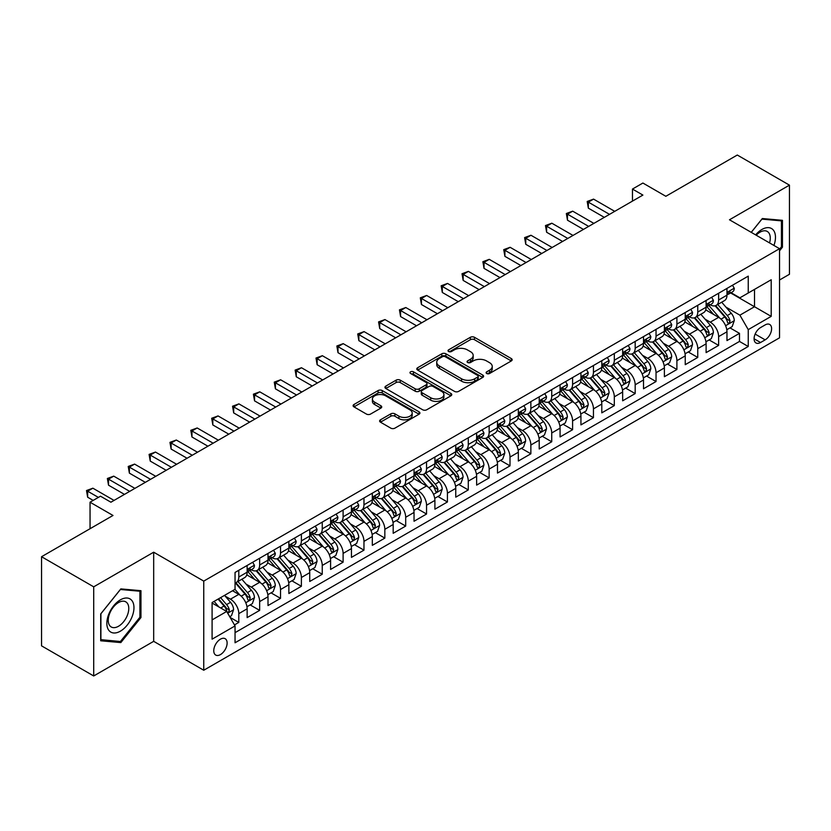 <?xml version="1.0" encoding="UTF-8"?>
<svg xmlns="http://www.w3.org/2000/svg" width="831" height="831" viewBox="0 0 831 831"><rect width="100%" height="100%" fill="white"/><g stroke="black" fill="none" stroke-linecap="round" stroke-linejoin="round"><path stroke-width="1.25" d="M486.696 373.503A2.026 1.174 0 0 0 489.563 373.503L511.325 360.934A2.898 1.672 0 0 0 512.166 359.75A2.898 1.672 0 0 0 511.325 358.577L474.459 337.293A2.898 1.672 0 0 0 470.367 337.293L448.605 349.851A2.026 1.174 0 0 0 448.013 350.682A2.026 1.174 0 0 0 448.605 351.513A2.026 1.174 0 0 0 451.472 351.513L454.297 349.882A9.266 5.35 0 0 1 467.396 349.882L470.471 351.658A9.266 5.35 0 0 1 473.182 355.439A9.266 5.35 0 0 1 470.471 359.221L467.656 360.851A2.026 1.174 0 0 0 467.064 361.672A2.026 1.174 0 0 0 467.656 362.503A2.026 1.174 0 0 0 470.523 362.503L473.338 360.883A9.266 5.35 0 0 1 486.447 360.883L489.511 362.648A9.266 5.35 0 0 1 492.232 366.44A9.266 5.35 0 0 1 489.511 370.221L486.696 371.841A2.026 1.174 0 0 0 486.104 372.672A2.026 1.174 0 0 0 486.696 373.503L486.696 371.841M220.444 654.589A9.442 5.453 120 0 0 226.614 646.269A9.442 5.453 120 0 0 225.159 638.696A9.442 5.453 120 0 0 220.444 639.164A9.442 5.453 120 0 0 214.273 647.484A9.442 5.453 120 0 0 215.717 655.057A9.442 5.453 120 0 0 220.444 654.589M380.473 419.811A2.898 1.672 0 0 0 379.622 420.995A2.898 1.672 0 0 0 380.473 422.179L390.809 428.152A2.898 1.672 0 0 0 394.912 428.152L419.073 414.202A2.898 1.672 0 0 0 419.915 413.017A2.898 1.672 0 0 0 419.073 411.833L382.208 390.549A2.898 1.672 0 0 0 378.115 390.549L353.954 404.5A2.898 1.672 0 0 0 353.102 405.684A2.898 1.672 0 0 0 353.954 406.868L366.44 414.077A2.898 1.672 0 0 0 370.543 414.077L380.878 408.114A2.898 1.672 0 0 0 381.73 406.93A2.898 1.672 0 0 0 380.878 405.746L374.688 402.173A7.749 4.477 0 0 1 372.413 399.005A7.749 4.477 0 0 1 377.201 394.87A7.749 4.477 0 0 1 385.646 395.847L409.912 409.849A7.749 4.477 0 0 1 412.176 413.017A7.749 4.477 0 0 1 407.398 417.152A7.749 4.477 0 0 1 398.953 416.175L394.912 413.848A2.898 1.672 0 0 0 390.809 413.848L380.473 419.811L380.473 422.179L390.809 416.248L390.809 413.848M779.54 279.995L789.45 274.282L789.45 185.147L737.294 155.033L665.839 196.293L642.893 183.038L632.464 189.063L642.893 195.088L110.918 502.215L100.489 496.2L90.049 502.215L90.049 528.713M93.706 586.831L93.706 675.967L153.683 641.335L153.683 552.2L93.706 586.831L41.55 556.718L113.006 515.469L90.049 502.215M153.683 552.2L203.751 581.108L779.54 248.687L779.54 337.812L203.751 670.243L203.751 581.108M789.45 185.147L729.473 219.779L779.54 248.687M454.495 391.38A2.898 1.672 0 0 0 458.598 391.38L482.759 377.43A2.898 1.672 0 0 0 483.6 376.246A2.898 1.672 0 0 0 482.759 375.061L445.894 353.788A2.898 1.672 0 0 0 441.801 353.788L417.64 367.738A2.898 1.672 0 0 0 416.788 368.922A2.898 1.672 0 0 0 417.64 370.096L454.495 391.38M411.387 373.94A2.026 1.174 0 0 1 413.443 374.22L413.443 371.81L450.911 393.447A2.898 1.672 0 0 1 451.763 394.632A2.898 1.672 0 0 1 450.911 395.816L426.75 409.766A2.898 1.672 0 0 1 422.657 409.766L385.792 388.482L385.792 386.124A2.898 1.672 0 0 0 384.95 387.298A2.898 1.672 0 0 0 385.792 388.482M385.792 386.124L396.138 380.151A2.898 1.672 0 0 1 400.23 380.151L415.178 388.783A2.898 1.672 0 0 0 419.281 388.783L426.137 384.815A2.898 1.672 0 0 0 426.989 383.642A2.898 1.672 0 0 0 426.137 382.457L410.576 373.472A2.026 1.174 0 0 1 409.984 372.641A2.026 1.174 0 0 1 411.231 371.561A2.026 1.174 0 0 1 413.443 371.81M93.706 675.967L41.55 645.853L41.55 556.718M234.467 624.922L238.798 622.429L230.145 617.423M225.222 596.159L230.457 599.182A11.8 6.814 60 0 1 238.798 613.631L247.139 608.811L247.139 617.61L259.656 610.38L250.173 604.895M246.08 584.11L251.315 587.133A11.8 6.814 60 0 1 259.656 601.592L268.008 596.772L268.008 605.56L280.525 598.341L271.031 592.856M266.938 572.071L272.184 575.094A11.8 6.814 60 0 1 280.525 589.543L288.866 584.723L288.866 593.521L301.383 586.291L291.889 580.807M287.806 560.021L293.042 563.044A11.8 6.814 60 0 1 301.383 577.503L309.734 572.684L309.734 581.471L322.251 574.252L312.757 568.768M308.665 547.972L313.9 551.005A11.8 6.814 60 0 1 322.251 565.454L330.593 560.634L330.593 569.432L343.11 562.203L333.615 556.718M329.523 535.933L334.768 538.955A11.8 6.814 60 0 1 343.11 553.415L351.451 548.595L351.451 557.383L363.968 550.153L354.484 544.679M350.391 523.883L355.626 526.916A11.8 6.814 60 0 1 363.968 541.365L372.319 536.546L372.319 545.344L384.836 538.114L375.342 532.629M371.249 511.844L376.485 514.867A11.8 6.814 60 0 1 384.836 529.316L393.177 524.506L393.177 533.294L405.694 526.065L396.2 520.59M392.107 499.795L397.353 502.828A11.8 6.814 60 0 1 405.694 517.277L414.035 512.457L414.035 521.255L426.552 514.025L417.069 508.541M412.976 487.755L418.211 490.778A11.8 6.814 60 0 1 426.552 505.227L434.904 500.418L434.904 509.206L447.421 501.976L437.927 496.502M433.834 475.706L439.069 478.729A11.8 6.814 60 0 1 447.421 493.188L455.762 488.368L455.762 497.167L468.279 489.937L458.785 484.452M454.702 463.667L459.938 466.69A11.8 6.814 60 0 1 468.279 481.139L476.63 476.329L476.63 485.117L489.147 477.887L479.653 472.413M475.561 451.617L480.796 454.64A11.8 6.814 60 0 1 489.147 469.1L497.489 464.28L497.489 473.078L510.005 465.848L500.511 460.364M496.419 439.578L501.664 442.601A11.8 6.814 60 0 1 510.005 457.05L518.347 452.241L518.347 461.028L530.864 453.799L521.369 448.325M517.287 427.529L522.522 430.551A11.8 6.814 60 0 1 530.864 445.011L539.215 440.191L539.215 448.989L551.732 441.76L542.238 436.275M538.145 415.49L543.381 418.512A11.8 6.814 60 0 1 551.732 432.961L560.073 428.152L560.073 436.94L572.59 429.71L563.096 424.236M559.003 403.44L564.249 406.463A11.8 6.814 60 0 1 572.59 420.922L580.931 416.102L580.931 424.89L593.448 417.671L583.964 412.186M579.872 391.401L585.107 394.424A11.8 6.814 60 0 1 593.448 408.873L601.8 404.053L601.8 412.851L614.317 405.621L604.823 400.147M600.73 379.351L605.965 382.374A11.8 6.814 60 0 1 614.317 396.834L622.658 392.014L622.658 400.802L635.175 393.582L625.681 388.098M621.598 367.312L626.834 370.335A11.8 6.814 60 0 1 635.175 384.784L643.516 379.964L643.516 388.763L656.033 381.533L646.549 376.059M642.456 355.263L647.692 358.286A11.8 6.814 60 0 1 656.033 372.745L664.385 367.925L664.385 376.713L676.901 369.494L667.407 364.009M663.315 343.224L668.56 346.247A11.8 6.814 60 0 1 676.901 360.696L685.243 355.876L685.243 364.674L697.76 357.444L688.265 351.97M684.183 331.174L689.418 334.197A11.8 6.814 60 0 1 697.76 348.656L706.111 343.837L706.111 352.624L718.628 345.405L718.628 336.607A11.8 6.814 -120 0 0 710.276 322.158L705.041 319.135M709.134 339.921L718.628 345.405M247.139 608.811A11.8 6.814 -120 0 0 238.798 594.362L232.545 590.748M268.008 596.772A11.8 6.814 -120 0 0 259.656 582.313L246.755 574.865M288.866 584.723A11.8 6.814 -120 0 0 280.525 570.274L267.624 562.826M309.734 572.684A11.8 6.814 -120 0 0 301.383 558.224L288.482 550.776M330.593 560.634A11.8 6.814 -120 0 0 322.251 546.185L309.35 538.737M351.451 548.595A11.8 6.814 -120 0 0 343.11 534.136L330.208 526.688M372.319 536.546A11.8 6.814 -120 0 0 363.968 522.097L351.066 514.649M393.177 524.506A11.8 6.814 -120 0 0 384.836 510.047L371.935 502.599M414.035 512.457A11.8 6.814 -120 0 0 405.694 498.008L392.793 490.56M434.904 500.418A11.8 6.814 -120 0 0 426.552 485.958L413.651 478.511M455.762 488.368A11.8 6.814 -120 0 0 447.421 473.919L434.52 466.471M476.63 476.329A11.8 6.814 -120 0 0 468.279 461.87L455.378 454.422M497.489 464.28A11.8 6.814 -120 0 0 489.147 449.831L476.246 442.383M518.347 452.241A11.8 6.814 -120 0 0 510.005 437.781L497.104 430.333M539.215 440.191A11.8 6.814 -120 0 0 530.864 425.742L517.962 418.294M560.073 428.152A11.8 6.814 -120 0 0 551.732 413.693L538.831 406.245M580.931 416.102A11.8 6.814 -120 0 0 572.59 401.653L559.689 394.195M601.8 404.053A11.8 6.814 -120 0 0 593.448 389.604L580.547 382.156M622.658 392.014A11.8 6.814 -120 0 0 614.317 377.565L601.415 370.107M643.516 379.964A11.8 6.814 -120 0 0 635.175 365.515L622.274 358.068M664.385 367.925A11.8 6.814 -120 0 0 656.033 353.466L643.132 346.018M685.243 355.876A11.8 6.814 -120 0 0 676.901 341.427L664 333.979M706.111 343.837A11.8 6.814 -120 0 0 697.76 329.377L684.858 321.929M765.143 324.921L760.552 327.58A9.141 5.277 120 0 0 754.579 335.631A9.141 5.277 120 0 0 755.981 342.964A9.141 5.277 120 0 0 760.552 342.507L765.143 339.858A9.141 5.277 120 0 0 771.116 331.798A9.141 5.277 120 0 0 769.714 324.474A9.141 5.277 120 0 0 765.143 324.921M212.092 619.895L226.697 611.46L235.048 625.92L235.048 642.779L748.243 346.485L748.243 329.627L739.902 315.167L725.899 307.086M235.048 625.92L212.092 639.164L212.092 602.548L235.048 589.304L235.048 572.445L748.243 276.141L748.243 293.011L771.199 279.756L771.199 316.372L748.243 329.627M251.211 569.723L251.315 569.786A11.8 6.814 60 0 0 257.215 570.378L265.567 565.558A11.8 6.814 -120 0 0 268.008 560.156L268.008 553.404M272.069 557.684L272.184 557.746A11.8 6.814 60 0 0 278.084 558.328L286.425 553.508A11.8 6.814 -120 0 0 288.866 548.107L288.866 541.365M292.928 545.635L293.042 545.697A11.8 6.814 60 0 0 298.942 546.289L307.283 541.469A11.8 6.814 -120 0 0 309.734 536.068L309.734 529.316M313.796 533.595L313.9 533.658A11.8 6.814 60 0 0 319.8 534.24L328.152 529.42A11.8 6.814 -120 0 0 330.593 524.018L330.593 517.277M334.654 521.546L334.768 521.608A11.8 6.814 60 0 0 340.668 522.2L349.01 517.381A11.8 6.814 -120 0 0 351.451 511.979L351.451 505.227M355.512 509.507L355.626 509.569A11.8 6.814 60 0 0 361.527 510.151L369.868 505.331A11.8 6.814 -120 0 0 372.319 499.93L372.319 493.188M376.381 497.457L376.485 497.52A11.8 6.814 60 0 0 382.385 498.112L390.736 493.292A11.8 6.814 -120 0 0 393.177 487.89L393.177 481.139M397.239 485.418L397.353 485.481A11.8 6.814 60 0 0 403.253 486.062L411.594 481.242A11.8 6.814 -120 0 0 414.035 475.841L414.035 469.1M418.107 473.369L418.211 473.431A11.8 6.814 60 0 0 424.111 474.023L432.452 469.203A11.8 6.814 -120 0 0 434.904 463.802L434.904 457.05M438.965 461.33L439.069 461.392A11.8 6.814 60 0 0 444.98 461.974L453.321 457.154A11.8 6.814 -120 0 0 455.762 451.752L455.762 445.011M459.823 449.28L459.938 449.342A11.8 6.814 60 0 0 465.838 449.935L474.179 445.115A11.8 6.814 -120 0 0 476.63 439.713L476.63 432.961M480.692 437.241L480.796 437.303A11.8 6.814 60 0 0 486.696 437.885L495.047 433.065A11.8 6.814 -120 0 0 497.489 427.664L497.489 420.922M501.55 425.192L501.664 425.254A11.8 6.814 60 0 0 507.564 425.836L515.906 421.026A11.8 6.814 -120 0 0 518.347 415.625L518.347 408.873M522.408 413.152L522.522 413.215A11.8 6.814 60 0 0 528.423 413.796L536.764 408.977A11.8 6.814 -120 0 0 539.215 403.575L539.215 396.834M543.277 401.103L543.381 401.165A11.8 6.814 60 0 0 549.281 401.747L557.632 396.938A11.8 6.814 -120 0 0 560.073 391.536L560.073 384.784M564.135 389.064L564.249 389.126A11.8 6.814 60 0 0 570.149 389.708L578.49 384.888A11.8 6.814 -120 0 0 580.931 379.487L580.931 372.745M585.003 377.014L585.107 377.077A11.8 6.814 60 0 0 591.007 377.658L599.348 372.849A11.8 6.814 -120 0 0 601.8 367.437L601.8 360.696M605.861 364.975L605.965 365.038A11.8 6.814 60 0 0 611.865 365.619L620.217 360.799A11.8 6.814 -120 0 0 622.658 355.398L622.658 348.656M626.719 352.926L626.834 352.988A11.8 6.814 60 0 0 632.734 353.57L641.075 348.76A11.8 6.814 -120 0 0 643.516 343.348L643.516 336.607M647.588 340.876L647.692 340.949A11.8 6.814 60 0 0 653.592 341.531L661.943 336.711A11.8 6.814 -120 0 0 664.385 331.309L664.385 324.568M668.446 328.837L668.56 328.899A11.8 6.814 60 0 0 674.46 329.481L682.802 324.661A11.8 6.814 -120 0 0 685.243 319.26L685.243 312.518M689.304 316.788L689.418 316.86A11.8 6.814 60 0 0 695.318 317.442L703.66 312.622A11.8 6.814 -120 0 0 706.111 307.221L706.111 300.479M235.048 632.661L739.486 341.427L739.486 333.356L726.969 340.585L726.969 331.787A11.8 6.814 -120 0 0 718.628 317.338L705.727 309.89M710.173 304.748L710.276 304.811A11.8 6.814 -120 0 0 716.177 305.393A11.8 6.814 -120 0 0 718.628 299.991L718.628 293.25M716.177 305.393L724.528 300.573A11.8 6.814 -120 0 0 726.969 295.171L726.969 288.43M238.798 570.274L238.798 577.015A11.8 6.814 60 0 1 236.357 582.417A11.8 6.814 60 0 1 235.048 582.895M236.357 582.417L244.698 577.597A11.8 6.814 -120 0 0 247.139 572.195L247.139 565.454M259.656 558.224L259.656 564.976A11.8 6.814 60 0 1 257.215 570.378M280.525 546.185L280.525 552.927A11.8 6.814 60 0 1 278.084 558.328M301.383 534.136L301.383 540.888A11.8 6.814 60 0 1 298.942 546.289M322.251 522.097L322.251 528.838A11.8 6.814 60 0 1 319.8 534.24M343.11 510.047L343.11 516.799A11.8 6.814 60 0 1 340.668 522.2M363.968 498.008L363.968 504.749A11.8 6.814 60 0 1 361.527 510.151M384.836 485.958L384.836 492.71A11.8 6.814 60 0 1 382.385 498.112M405.694 473.919L405.694 480.661A11.8 6.814 60 0 1 403.253 486.062M426.552 461.87L426.552 468.611A11.8 6.814 60 0 1 424.111 474.023M447.421 449.831L447.421 456.572A11.8 6.814 60 0 1 444.98 461.974M468.279 437.781L468.279 444.523A11.8 6.814 60 0 1 465.838 449.935M489.147 425.742L489.147 432.484A11.8 6.814 60 0 1 486.696 437.885M510.005 413.693L510.005 420.434A11.8 6.814 60 0 1 507.564 425.836M530.864 401.653L530.864 408.395A11.8 6.814 60 0 1 528.423 413.796M551.732 389.604L551.732 396.345A11.8 6.814 60 0 1 549.281 401.747M572.59 377.554L572.59 384.306A11.8 6.814 60 0 1 570.149 389.708M593.448 365.515L593.448 372.257A11.8 6.814 60 0 1 591.007 377.658M614.317 353.466L614.317 360.218A11.8 6.814 60 0 1 611.865 365.619M635.175 341.427L635.175 348.168A11.8 6.814 60 0 1 632.734 353.57M656.033 329.377L656.033 336.129A11.8 6.814 60 0 1 653.592 341.531M676.901 317.338L676.901 324.08A11.8 6.814 60 0 1 674.46 329.481M697.76 305.289L697.76 312.041A11.8 6.814 60 0 1 695.318 317.442M697.76 348.656L697.76 357.444M676.901 360.696L676.901 369.494M656.033 372.745L656.033 381.533M635.175 384.784L635.175 393.582M614.317 396.834L614.317 405.621M593.448 408.873L593.448 417.671M572.59 420.922L572.59 429.71M551.732 432.961L551.732 441.76M530.864 445.011L530.864 453.799M510.005 457.05L510.005 465.848M489.147 469.1L489.147 477.887M468.279 481.139L468.279 489.937M447.421 493.188L447.421 501.976M426.552 505.227L426.552 514.025M405.694 517.277L405.694 526.065M384.836 529.316L384.836 538.114M363.968 541.365L363.968 550.153M343.11 553.415L343.11 562.203M322.251 565.454L322.251 574.252M301.383 577.503L301.383 586.291M280.525 589.543L280.525 598.341M259.656 601.592L259.656 610.38M238.798 613.631L238.798 622.429M226.697 611.46L212.092 603.036M739.902 315.167L754.506 306.743L754.506 289.396L771.199 279.756M730.615 292.948L771.199 316.372M731.031 292.699L739.902 297.82L748.243 293.011M153.683 641.335L203.751 670.243M632.464 189.063L632.464 201.102M729.992 327.881L739.486 333.356M739.486 341.427L748.243 346.485M779.54 250.806L782.459 247.171L782.459 220.329L762.328 218.532L751.234 232.337M100.696 640.784L120.827 642.581L140.958 617.537L140.958 590.696L120.827 588.899L100.696 613.943L100.696 640.784M781.42 246.568L782.459 247.171M139.909 616.934L140.958 617.537M118.698 641.355L120.827 642.581M487.506 373.784L489.511 372.631A9.266 5.35 0 0 0 492.232 368.839L492.232 366.44M473.182 355.439L473.182 357.849A9.266 5.35 0 0 1 470.471 361.63L468.466 362.794M511.283 360.955L474.459 339.702A2.898 1.672 0 0 0 470.367 339.702L449.415 351.793M482.718 377.451L445.894 356.198A2.898 1.672 0 0 0 441.801 356.198L417.681 370.117M477.638 377.077A2.026 1.174 0 0 0 478.23 376.246A2.026 1.174 0 0 0 477.638 375.425L445.281 356.738A2.026 1.174 0 0 0 442.414 356.738L439.443 358.452A9.266 5.35 0 0 0 436.732 362.233A9.266 5.35 0 0 0 439.443 366.024L461.558 378.791A9.266 5.35 0 0 0 474.667 378.791L477.638 377.077L477.638 379.487A2.026 1.174 0 0 0 478.23 378.656L478.23 376.246M436.732 362.233L436.732 364.643A9.266 5.35 0 0 0 439.443 368.434L439.443 366.024M477.638 379.487L474.667 381.2A9.266 5.35 0 0 1 461.558 381.2L439.443 368.434M385.833 388.503L396.138 382.561L396.138 380.151M426.989 383.642L426.989 386.041A2.898 1.672 0 0 1 426.137 387.225L419.281 391.193A2.898 1.672 0 0 1 415.178 391.193L400.23 382.561A2.898 1.672 0 0 0 396.138 382.561M413.443 374.22L450.88 395.836M430.697 397.737A7.749 4.477 0 0 0 439.132 398.703A7.749 4.477 0 0 0 443.92 394.569A7.749 4.477 0 0 0 441.645 391.411L433.096 386.477A2.898 1.672 0 0 0 429.004 386.477L422.148 390.435A2.898 1.672 0 0 0 421.296 391.619A2.898 1.672 0 0 0 422.148 392.803L430.697 397.737L430.697 400.147A7.749 4.477 0 0 0 439.132 401.113A7.749 4.477 0 0 0 443.92 396.979L443.92 394.569M421.296 391.619L421.296 394.029A2.898 1.672 0 0 0 422.148 395.213L422.148 392.803M430.697 400.147L422.148 395.213M412.176 413.017L412.176 415.427A7.749 4.477 0 0 1 407.398 419.562A7.749 4.477 0 0 1 398.953 418.585L394.912 416.248A2.898 1.672 0 0 0 390.809 416.248M372.413 399.005L372.413 401.415A7.749 4.477 0 0 0 374.688 404.572L374.688 402.173M380.878 405.746L380.878 408.114L374.688 404.572M419.032 414.222L382.208 392.959A2.898 1.672 0 0 0 378.115 392.959L353.996 406.889M726.793 329.72L732.184 326.614L734.272 320.589A7.822 4.519 -120 0 0 731.228 313.245L721.692 302.214M719.781 318.096L708.885 305.486M713.58 314.43L707.264 307.106A18.739 10.813 -120 0 0 706.682 306.452M715.117 305.818L724.757 316.985A7.822 4.519 60 0 1 727.541 322.366L728.112 323.29L729.171 323.145L730.044 320.922A7.822 4.519 -120 0 0 727.26 315.541L717.724 304.499M715.688 305.642L726.045 317.629A3.978 2.296 60 0 1 727.042 319.187L730.044 320.922M732.495 285.241L734.272 288.305A7.822 4.519 60 0 1 732.651 291.764L728.683 294.06A7.822 4.519 -120 0 0 730.044 292.252L729.888 291.567M609.518 214.356L588.338 202.13L593.552 199.118L614.732 211.344M727.229 294.423L727.26 294.423A7.822 4.519 -120 0 0 728.683 294.06M729.036 291.671L730.044 292.252C729.556 291.079 728.725 291.556 727.541 293.696A7.822 4.519 60 0 1 726.969 294.818M604.303 217.369L588.338 208.155L588.338 202.13L587.195 201.466L593.552 199.118M588.338 208.155L587.195 201.466M773.931 245.446A19.175 11.073 120 0 0 761.913 229.47A19.175 11.073 120 0 0 755.628 234.882M769.548 242.912A14.522 8.383 120 0 0 767.273 231.454A14.522 8.383 120 0 0 760.012 232.181A14.522 8.383 120 0 0 756.21 235.215M751.266 232.358L761.913 219.124L781.42 220.869L781.42 246.869L779.54 249.207M780.122 220.122L781.42 220.869M132.15 616.55A19.175 11.073 120 0 0 127.185 598.029A19.175 11.073 120 0 0 108.664 614.452A19.175 11.073 120 0 0 113.629 632.973A19.175 11.073 120 0 0 132.15 616.55M127.403 615.2A14.522 8.383 120 0 0 125.761 601.831A14.522 8.383 120 0 0 109.619 613.61A14.522 8.383 120 0 0 111.25 626.979A14.522 8.383 120 0 0 127.403 615.2M100.904 639.766L100.904 613.756L120.412 589.491L139.909 591.236L139.909 617.246L120.412 641.511L100.696 639.641M138.621 590.488L139.909 591.236M705.935 341.77L711.326 338.653L713.403 332.629A7.822 4.519 -120 0 0 710.36 325.295L700.834 314.253M698.923 330.146L688.026 317.535M692.722 326.469L686.396 319.156A18.739 10.813 -120 0 0 685.814 318.502M694.259 317.868L703.899 329.024A7.822 4.519 60 0 1 706.682 334.415L707.254 335.34L708.313 335.194L709.186 332.971A7.822 4.519 -120 0 0 706.402 327.58L696.866 316.549M694.82 317.681L705.176 329.678A3.978 2.296 60 0 1 706.184 331.237L709.186 332.971M685.066 353.809L690.457 350.703L692.545 344.678A7.822 4.519 -120 0 0 689.501 337.334L679.966 326.303M678.054 342.185L667.168 329.575M671.864 338.518L665.538 331.195A18.739 10.813 -120 0 0 664.956 330.541M673.39 329.907L683.03 341.074A7.822 4.519 60 0 1 685.824 346.454L686.385 347.379L687.445 347.233L688.328 345.01A7.822 4.519 -120 0 0 685.533 339.63L676.008 328.588M673.962 329.73L684.318 341.718A3.978 2.296 60 0 1 685.326 343.276L688.328 345.01M664.208 365.858L669.599 362.742L671.687 356.728A7.822 4.519 -120 0 0 668.643 349.384L659.108 338.342M657.196 354.235L646.3 341.624M650.995 350.557L644.679 343.245A18.739 10.813 -120 0 0 644.098 342.59M652.532 341.957L662.172 353.113A7.822 4.519 60 0 1 664.956 358.504L665.527 359.428L666.587 359.283L667.459 357.06A7.822 4.519 -120 0 0 664.675 351.669L655.14 340.637M653.093 341.77L663.46 353.767A3.978 2.296 60 0 1 664.457 355.325L667.459 357.06M643.35 377.897L648.741 374.791L650.818 368.767A7.822 4.519 -120 0 0 647.775 361.423L638.25 350.391M636.338 366.274L625.442 353.663M630.137 362.607L623.811 355.284A18.739 10.813 -120 0 0 623.229 354.629M631.664 353.996L641.314 365.162A7.822 4.519 60 0 1 644.098 370.543L644.669 371.467L645.718 371.322L646.601 369.099A7.822 4.519 -120 0 0 643.817 363.718L634.282 352.676M632.235 353.819L642.592 365.806A3.978 2.296 60 0 1 643.599 367.364L646.601 369.099M711.637 297.28L713.403 300.355A7.822 4.519 60 0 1 711.793 303.814L707.825 306.099A7.822 4.519 -120 0 0 709.186 304.302L709.02 303.606M588.649 226.396L567.48 214.18L572.694 211.167L593.874 223.394M706.371 306.462L706.402 306.462A7.822 4.519 -120 0 0 707.825 306.099M708.178 303.72L709.186 304.302C708.698 303.118 707.856 303.606 706.682 305.746A7.822 4.519 60 0 1 706.111 306.857M583.435 229.408L567.48 220.194L567.48 214.18L566.337 213.515L572.694 211.167M567.48 220.194L566.337 213.515M690.769 309.329L692.545 312.394A7.822 4.519 60 0 1 690.925 315.853L686.967 318.148A7.822 4.519 -120 0 0 688.328 316.341L688.161 315.655M567.791 238.445L546.621 226.219L551.836 223.207L573.006 235.433M685.502 318.512L685.533 318.512A7.822 4.519 -120 0 0 686.967 318.148M687.32 315.759L688.328 316.341C687.829 315.167 686.998 315.645 685.824 317.795A7.822 4.519 60 0 1 685.243 318.907M562.577 241.457L546.621 232.244L546.621 226.219L545.468 225.554L551.836 223.207M546.621 232.244L545.468 225.554M669.911 321.368L671.687 324.443A7.822 4.519 60 0 1 670.066 327.902L666.098 330.187A7.822 4.519 -120 0 0 667.459 328.39L667.293 327.694M546.933 250.495L525.753 238.268L530.967 235.256L552.148 247.482M664.644 330.561L664.675 330.561A7.822 4.519 -120 0 0 666.098 330.187M666.452 327.809L667.459 328.39C666.971 327.217 666.14 327.694 664.956 329.834A7.822 4.519 60 0 1 664.385 330.946M541.719 253.497L525.753 244.283L525.753 238.268L524.61 237.604L530.967 235.256M525.753 244.283L524.61 237.604M649.053 333.418L650.818 336.482A7.822 4.519 60 0 1 649.208 339.941L645.24 342.237A7.822 4.519 -120 0 0 646.601 340.43L646.435 339.744M526.065 262.534L504.895 250.308L510.109 247.295L531.279 259.521M643.786 342.601L643.817 342.601A7.822 4.519 -120 0 0 645.24 342.237M645.594 339.848L646.601 340.43C646.113 339.256 645.272 339.734 644.098 341.884A7.822 4.519 60 0 1 643.516 342.995M520.85 265.546L504.895 256.332L504.895 250.308L503.742 249.643L510.109 247.295M504.895 256.332L503.742 249.643M622.481 389.947L627.872 386.83L629.96 380.816A7.822 4.519 -120 0 0 626.917 373.472L617.381 362.43M615.47 378.323L604.584 365.713M609.279 374.646L602.953 367.333A18.739 10.813 -120 0 0 602.371 366.679M610.806 366.045L620.445 377.201A7.822 4.519 60 0 1 623.24 382.592L623.801 383.517L624.86 383.371L625.743 381.149A7.822 4.519 -120 0 0 622.949 375.757L613.423 364.726M611.377 365.858L621.733 377.856A3.978 2.296 60 0 1 622.741 379.414L625.743 381.149M628.184 345.457L629.96 348.532A7.822 4.519 60 0 1 628.34 351.991L624.382 354.276A7.822 4.519 -120 0 0 625.743 352.479L625.577 351.783M505.206 274.583L484.026 262.357L489.251 259.345L510.421 271.571M622.918 354.65L622.949 354.65A7.822 4.519 -120 0 0 624.382 354.276M624.725 351.897L625.743 352.479C625.244 351.305 624.413 351.783 623.24 353.923A7.822 4.519 60 0 1 622.658 355.034M499.992 277.585L484.026 268.371L484.026 262.357L482.884 261.692L489.251 259.345M484.026 268.371L482.884 261.692M601.623 401.996L607.014 398.88L609.102 392.855A7.822 4.519 -120 0 0 606.048 385.511L596.523 374.48M594.612 390.362L583.715 377.752M588.41 386.695L582.084 379.372A18.739 10.813 -120 0 0 581.513 378.718M589.948 378.084L599.587 389.251A7.822 4.519 60 0 1 602.371 394.632L602.942 395.566L604.002 395.411L604.875 393.188A7.822 4.519 -120 0 0 602.091 387.807L592.555 376.765M590.509 377.908L600.875 389.895A3.978 2.296 60 0 1 601.873 391.453L604.875 393.188M607.326 357.507L609.102 360.581A7.822 4.519 60 0 1 607.482 364.04L603.514 366.326A7.822 4.519 -120 0 0 604.875 364.518L604.708 363.833M484.348 286.622L463.168 274.396L468.383 271.384L489.563 283.61M602.06 366.689L602.091 366.689A7.822 4.519 -120 0 0 603.514 366.326M603.867 363.936L604.875 364.518C604.386 363.344 603.555 363.822 602.371 365.972A7.822 4.519 60 0 1 601.8 367.084M479.123 289.635L463.168 280.421L463.168 274.396L462.026 273.731L468.383 271.384M463.168 280.421L462.026 273.731M580.755 414.035L586.146 410.919L588.234 404.905A7.822 4.519 -120 0 0 585.19 397.561L575.654 386.519M573.754 402.412L562.857 389.801M567.552 398.735L561.226 391.422A18.739 10.813 -120 0 0 560.645 390.767M569.079 390.134L578.729 401.29A7.822 4.519 60 0 1 581.513 406.681L582.084 407.606L583.133 407.46L584.016 405.237A7.822 4.519 -120 0 0 581.233 399.846L571.697 388.815M569.65 389.947L580.007 401.944A3.978 2.296 60 0 1 581.014 403.502L584.016 405.237M586.468 369.546L588.234 372.62A7.822 4.519 60 0 1 586.613 376.079L582.656 378.365A7.822 4.519 -120 0 0 584.016 376.568L583.85 375.872M463.48 298.672L442.31 286.446L447.525 283.433L468.694 295.659M581.191 378.739L581.233 378.739A7.822 4.519 -120 0 0 582.656 378.365M583.009 375.986L584.016 376.568C583.528 375.394 582.687 375.872 581.513 378.012A7.822 4.519 60 0 1 580.931 379.123M458.265 301.674L442.31 292.46L442.31 286.446L441.157 285.781L447.525 283.433M442.31 292.46L441.157 285.781M559.897 426.085L565.288 422.969L567.376 416.944A7.822 4.519 -120 0 0 564.332 409.6L554.796 398.568M552.885 414.461L541.989 401.84M546.684 410.784L540.368 403.461A18.739 10.813 -120 0 0 539.786 402.806M548.221 402.173L557.861 413.339A7.822 4.519 60 0 1 560.645 418.72L561.216 419.655L562.275 419.499L563.148 417.276A7.822 4.519 -120 0 0 560.364 411.896L550.839 400.854M548.792 401.996L559.149 413.983A3.978 2.296 60 0 1 560.156 415.542L563.148 417.276M565.599 381.595L567.376 384.67A7.822 4.519 60 0 1 565.755 388.129L561.787 390.414A7.822 4.519 -120 0 0 563.148 388.617L562.992 387.921M442.622 310.711L421.442 298.485L426.656 295.472L447.836 307.699M560.333 390.778L560.364 390.778A7.822 4.519 -120 0 0 561.787 390.414M562.14 388.025L563.148 388.617C562.66 387.433 561.829 387.921 560.645 390.061A7.822 4.519 60 0 1 560.073 391.172M437.407 313.723L421.442 304.51L421.442 298.485L420.299 297.82L426.656 295.472M421.442 304.51L420.299 297.82M539.039 438.124L544.43 435.008L546.507 428.993A7.822 4.519 -120 0 0 543.464 421.649L533.938 410.618M532.027 426.5L521.13 413.89M525.826 422.823L519.5 415.51A18.739 10.813 -120 0 0 518.918 414.856M527.363 414.222L537.003 425.379A7.822 4.519 60 0 1 539.786 430.77L540.358 431.694L541.417 431.549L542.29 429.326A7.822 4.519 -120 0 0 539.506 423.935L529.97 412.903M527.924 414.035L538.291 426.033A3.978 2.296 60 0 1 539.288 427.591L542.29 429.326M544.741 393.634L546.507 396.709A7.822 4.519 60 0 1 544.897 400.168L540.929 402.453A7.822 4.519 -120 0 0 542.29 400.656L542.124 399.96M421.753 322.76L400.584 310.534L405.798 307.522L426.978 319.748M539.475 402.827L539.506 402.827A7.822 4.519 -120 0 0 540.929 402.453M541.282 400.075L542.29 400.656C541.802 399.482 540.96 399.96 539.786 402.1A7.822 4.519 60 0 1 539.215 403.212M416.539 325.773L400.584 316.559L400.584 310.534L399.441 309.87L405.798 307.522M400.584 316.559L399.441 309.87M518.17 450.173L523.561 447.057L525.649 441.032A7.822 4.519 -120 0 0 522.606 433.689L513.07 422.657M511.169 438.55L500.272 425.929M504.968 434.873L498.642 427.55A18.739 10.813 -120 0 0 498.06 426.895M506.495 426.261L516.134 437.428A7.822 4.519 60 0 1 518.928 442.809L519.5 443.744L520.549 443.588L521.432 441.365A7.822 4.519 -120 0 0 518.637 435.984L509.112 424.942M507.066 426.085L517.422 438.072A3.978 2.296 60 0 1 518.43 439.63L521.432 441.365M523.873 405.684L525.649 408.759A7.822 4.519 60 0 1 524.029 412.218L520.071 414.503A7.822 4.519 -120 0 0 521.432 412.706L521.266 412.01M400.895 334.8L379.725 322.573L384.94 319.561L406.11 331.787M518.606 414.866L518.637 414.866A7.822 4.519 -120 0 0 520.071 414.503M520.424 412.114L521.432 412.706C520.933 411.522 520.102 412.01 518.928 414.15A7.822 4.519 60 0 1 518.347 415.261M395.681 337.812L379.725 328.598L379.725 322.573L378.572 321.909L384.94 319.561M379.725 328.598L378.572 321.909M497.312 462.213L502.703 459.096L504.791 453.082A7.822 4.519 -120 0 0 501.747 445.738L492.212 434.706M490.3 450.589L479.404 437.979M484.099 446.922L477.783 439.599A18.739 10.813 -120 0 0 477.202 438.945M485.636 438.311L495.276 449.467A7.822 4.519 60 0 1 498.06 454.858L498.631 455.783L499.691 455.637L500.563 453.414A7.822 4.519 -120 0 0 497.779 448.023L488.244 436.992M486.197 438.124L496.564 450.122A3.978 2.296 60 0 1 497.561 451.68L500.563 453.414M503.015 417.723L504.791 420.798A7.822 4.519 60 0 1 503.171 424.257L499.202 426.542A7.822 4.519 -120 0 0 500.563 424.745L500.407 424.049M380.037 346.849L358.857 334.623L364.071 331.611L385.252 343.837M497.748 426.916L497.779 426.916A7.822 4.519 -120 0 0 499.202 426.542M499.556 424.163L500.563 424.745C500.075 423.571 499.244 424.049 498.06 426.189A7.822 4.519 60 0 1 497.489 427.3M374.823 349.861L358.857 340.648L358.857 334.623L357.714 333.958L364.071 331.611M358.857 340.648L357.714 333.958M476.454 474.262L481.845 471.146L483.922 465.121A7.822 4.519 -120 0 0 480.879 457.777L471.354 446.746M469.442 462.638L458.546 450.018M463.241 458.961L456.915 451.638A18.739 10.813 -120 0 0 456.333 450.994M464.778 450.35L474.418 461.517A7.822 4.519 60 0 1 477.202 466.897L477.773 467.832L478.822 467.676L479.705 465.453A7.822 4.519 -120 0 0 476.921 460.073L467.386 449.031M465.339 450.173L475.696 462.161A3.978 2.296 60 0 1 476.703 463.719L479.705 465.453M482.157 429.772L483.922 432.847A7.822 4.519 60 0 1 482.312 436.306L478.344 438.591A7.822 4.519 -120 0 0 479.705 436.794L479.539 436.098M359.169 358.888L337.999 346.662L343.213 343.65L364.383 355.876M476.89 438.955L476.921 438.955A7.822 4.519 -120 0 0 478.344 438.591M478.698 436.202L479.705 436.794C479.217 435.61 478.376 436.098 477.202 438.238A7.822 4.519 60 0 1 476.63 439.35M353.954 361.901L337.999 352.687L337.999 346.662L336.846 346.008L343.213 343.65M337.999 352.687L336.846 346.008M455.585 486.301L460.976 483.195L463.064 477.171A7.822 4.519 -120 0 0 460.021 469.827L450.485 458.795M448.574 474.678L437.688 462.067M442.383 471.011L436.057 463.688A18.739 10.813 -120 0 0 435.475 463.033M443.91 462.4L453.549 473.556A7.822 4.519 60 0 1 456.344 478.947L456.905 479.871L457.964 479.726L458.847 477.503A7.822 4.519 -120 0 0 456.053 472.112L446.527 461.08M444.481 462.213L454.837 474.21A3.978 2.296 60 0 1 455.845 475.768L458.847 477.503M461.288 441.822L463.064 444.886A7.822 4.519 60 0 1 461.444 448.345L457.486 450.631A7.822 4.519 -120 0 0 458.847 448.833L458.681 448.138M338.31 370.938L317.141 358.712L322.355 355.699L343.525 367.925M456.022 451.004L456.053 451.004A7.822 4.519 -120 0 0 457.486 450.631M457.829 448.252L458.847 448.833C458.348 447.66 457.517 448.138 456.344 450.277A7.822 4.519 60 0 1 455.762 451.389M333.096 373.95L317.141 364.736L317.141 358.712L315.988 358.047L322.355 355.699M317.141 364.736L315.988 358.047M434.727 498.351L440.118 495.234L442.206 489.21A7.822 4.519 -120 0 0 439.163 481.876L429.627 470.834M427.716 486.727L416.819 474.106M421.514 483.05L415.199 475.727A18.739 10.813 -120 0 0 414.617 475.083M423.052 474.439L432.691 485.605A7.822 4.519 60 0 1 435.475 490.986L436.046 491.921L437.106 491.765L437.979 489.542A7.822 4.519 -120 0 0 435.195 484.161L425.659 473.119M423.613 474.262L433.979 486.26A3.978 2.296 60 0 1 434.977 487.807L437.979 489.542M440.43 453.861L442.206 456.936A7.822 4.519 60 0 1 440.586 460.395L436.618 462.68A7.822 4.519 -120 0 0 437.979 460.883L437.812 460.187M317.452 382.977L296.272 370.751L301.487 367.738L322.667 379.964M435.164 463.044L435.195 463.044A7.822 4.519 -120 0 0 436.618 462.68M436.971 460.301L437.979 460.883C437.49 459.699 436.659 460.187 435.475 462.327A7.822 4.519 60 0 1 434.904 463.438M312.238 385.989L296.272 376.775L296.272 370.751L295.13 370.096L301.487 367.738M296.272 376.775L295.13 370.096M413.869 510.39L419.26 507.284L421.338 501.259A7.822 4.519 -120 0 0 418.294 493.915L408.769 482.884M406.858 498.766L395.961 486.156M400.656 495.099L394.33 487.776A18.739 10.813 -120 0 0 393.749 487.122M402.183 486.488L411.833 497.655A7.822 4.519 60 0 1 414.617 503.035L415.188 503.96L416.238 503.815L417.12 501.592A7.822 4.519 -120 0 0 414.337 496.2L404.801 485.169M402.755 486.301L413.111 498.299A3.978 2.296 60 0 1 414.118 499.857L417.12 501.592M419.572 465.911L421.338 468.975A7.822 4.519 60 0 1 419.717 472.434L415.76 474.73A7.822 4.519 -120 0 0 417.12 472.922L416.954 472.226M296.584 395.026L275.414 382.8L280.629 379.788L301.798 392.014M414.305 475.093L414.337 475.093A7.822 4.519 -120 0 0 415.76 474.73M416.113 472.34L417.12 472.922C416.632 471.748 415.791 472.226 414.617 474.366A7.822 4.519 60 0 1 414.035 475.477M291.369 398.039L275.414 388.825L275.414 382.8L274.261 382.135L280.629 379.788M275.414 388.825L274.261 382.135M393.001 522.439L398.392 519.323L400.48 513.298A7.822 4.519 -120 0 0 397.436 505.965L387.9 494.923M385.989 510.816L375.103 498.195M379.788 507.139L373.472 499.815A18.739 10.813 -120 0 0 372.89 499.171M381.325 498.527L390.965 509.694A7.822 4.519 60 0 1 393.759 515.085L394.32 516.009L395.379 515.854L396.262 513.631A7.822 4.519 -120 0 0 393.468 508.25L383.943 497.208M381.896 498.351L392.253 510.348A3.978 2.296 60 0 1 393.26 511.906L396.262 513.631M398.703 477.95L400.48 481.024A7.822 4.519 60 0 1 398.859 484.483L394.891 486.769A7.822 4.519 -120 0 0 396.262 484.972L396.096 484.276M275.726 407.065L254.546 394.839L259.771 391.837L280.94 404.053M393.437 487.132L393.468 487.132A7.822 4.519 -120 0 0 394.891 486.769M395.244 484.39L396.262 484.972C395.764 483.787 394.933 484.276 393.759 486.415A7.822 4.519 60 0 1 393.177 487.527M270.511 410.078L254.546 400.864L254.546 394.839L253.403 394.185L259.771 391.837M254.546 400.864L253.403 394.185M372.143 534.478L377.534 531.373L379.622 525.348A7.822 4.519 -120 0 0 376.568 518.004L367.042 506.972M365.131 522.855L354.235 510.244M358.93 519.188L352.604 511.865A18.739 10.813 -120 0 0 352.032 511.21M360.467 510.577L370.107 521.743A7.822 4.519 60 0 1 372.89 527.124L373.462 528.049L374.521 527.903L375.394 525.68A7.822 4.519 -120 0 0 372.61 520.289L363.074 509.258M361.028 510.39L371.395 522.387A3.978 2.296 60 0 1 372.392 523.946L375.394 525.68M377.845 489.999L379.622 493.063A7.822 4.519 60 0 1 378.001 496.523L374.033 498.818A7.822 4.519 -120 0 0 375.394 497.011L375.228 496.315M254.868 419.115L233.688 406.889L238.902 403.876L260.082 416.102M372.579 499.182L372.61 499.182A7.822 4.519 -120 0 0 374.033 498.818M374.386 496.429L375.394 497.011C374.906 495.837 374.075 496.315 372.89 498.455A7.822 4.519 60 0 1 372.319 499.566M249.643 422.127L233.688 412.914L233.688 406.889L232.545 406.224L238.902 403.876M233.688 412.914L232.545 406.224M351.274 546.528L356.665 543.412L358.753 537.387A7.822 4.519 -120 0 0 355.71 530.053L346.174 519.011M344.273 534.904L333.376 522.284M338.072 531.227L331.746 523.904A18.739 10.813 -120 0 0 331.164 523.26M339.599 522.616L349.238 533.782A7.822 4.519 60 0 1 352.032 539.174L352.604 540.098L353.653 539.942L354.536 537.719A7.822 4.519 -120 0 0 351.742 532.339L342.216 521.307M340.17 522.439L350.526 534.437A3.978 2.296 60 0 1 351.534 535.995L354.536 537.719M356.987 502.038L358.753 505.113A7.822 4.519 60 0 1 357.133 508.572L353.175 510.857A7.822 4.519 -120 0 0 354.536 509.06L354.37 508.364M233.999 431.154L212.829 418.928L218.044 415.926L239.214 428.142M351.71 511.221L351.742 511.221A7.822 4.519 -120 0 0 353.175 510.857M353.528 508.479L354.536 509.06C354.037 507.876 353.206 508.364 352.032 510.504A7.822 4.519 60 0 1 351.451 511.616M228.785 434.166L212.829 424.953L212.829 418.928L211.676 418.273L218.044 415.926M212.829 424.953L211.676 418.273M330.416 558.567L335.807 555.461L337.895 549.436A7.822 4.519 -120 0 0 334.851 542.092L325.316 531.061M323.404 546.943L312.508 534.333M317.203 543.277L310.887 535.953A18.739 10.813 -120 0 0 310.306 535.299M318.74 534.665L328.38 545.832A7.822 4.519 60 0 1 331.164 551.213L331.735 552.137L332.795 551.992L333.667 549.769A7.822 4.519 -120 0 0 330.883 544.378L321.348 533.346M319.312 534.478L329.668 546.476A3.978 2.296 60 0 1 330.665 548.034L333.667 549.769M336.119 514.088L337.895 517.152A7.822 4.519 60 0 1 336.275 520.611L332.307 522.907A7.822 4.519 -120 0 0 333.667 521.099L333.511 520.403M213.141 443.203L191.961 430.977L197.176 427.965L218.356 440.191M330.852 523.27L330.883 523.27A7.822 4.519 -120 0 0 332.307 522.907M332.66 520.518L333.667 521.099C333.179 519.926 332.348 520.403 331.164 522.543A7.822 4.519 60 0 1 330.593 523.655M207.927 446.216L191.961 437.002L191.961 430.977L190.818 430.313L197.176 427.965M191.961 437.002L190.818 430.313M309.558 570.617L314.949 567.5L317.026 561.476A7.822 4.519 -120 0 0 313.983 554.142L304.458 543.1M302.546 558.993L291.65 546.383M296.345 555.316L290.019 547.993A18.739 10.813 -120 0 0 289.437 547.349M297.882 546.715L307.522 557.871A7.822 4.519 60 0 1 310.306 563.262L310.877 564.187L311.937 564.041L312.809 561.808A7.822 4.519 -120 0 0 310.025 556.427L300.49 545.396M298.443 546.528L308.8 558.525A3.978 2.296 60 0 1 309.807 560.084L312.809 561.808M315.261 526.127L317.026 529.202A7.822 4.519 60 0 1 315.416 532.661L311.448 534.946A7.822 4.519 -120 0 0 312.809 533.149L312.643 532.453M192.273 455.243L171.103 443.016L176.317 440.015L197.498 452.23M309.994 535.309L310.025 535.309A7.822 4.519 -120 0 0 311.448 534.946M311.802 532.567L312.809 533.149C312.321 531.965 311.48 532.453 310.306 534.593A7.822 4.519 60 0 1 309.734 535.704M187.058 458.255L171.103 449.041L171.103 443.016L169.96 442.362L176.317 440.015M171.103 449.041L169.96 442.362M288.689 582.656L294.081 579.55L296.168 573.525A7.822 4.519 -120 0 0 293.125 566.181L283.589 555.15M281.678 571.032L270.792 558.422M275.487 567.365L269.161 560.042A18.739 10.813 -120 0 0 268.579 559.388M277.014 558.754L286.653 569.921A7.822 4.519 60 0 1 289.448 575.301L290.009 576.226L291.068 576.08L291.951 573.857A7.822 4.519 -120 0 0 289.157 568.466L279.632 557.435M277.585 558.567L287.942 570.565A3.978 2.296 60 0 1 288.949 572.123L291.951 573.857M294.392 538.176L296.168 541.241A7.822 4.519 60 0 1 294.548 544.7L290.59 546.995A7.822 4.519 -120 0 0 291.951 545.188L291.785 544.502M171.415 467.292L150.245 455.066L155.459 452.054L176.629 464.28M289.126 547.359L289.157 547.359A7.822 4.519 -120 0 0 290.59 546.995M290.943 544.606L291.951 545.188C291.452 544.014 290.621 544.492 289.448 546.632A7.822 4.519 60 0 1 288.866 547.754M166.2 470.304L150.245 461.091L150.245 455.066L149.092 454.401L155.459 452.054M150.245 461.091L149.092 454.401M267.831 594.705L273.222 591.589L275.31 585.564A7.822 4.519 -120 0 0 272.267 578.231L262.731 567.189M260.82 583.082L249.923 570.471M254.618 579.404L248.303 572.092A18.739 10.813 -120 0 0 247.721 571.437M256.156 570.804L265.795 581.96A7.822 4.519 60 0 1 268.579 587.351L269.151 588.275L270.21 588.13L271.083 585.897A7.822 4.519 -120 0 0 268.299 580.516L258.763 569.484M256.717 570.617L267.083 582.614A3.978 2.296 60 0 1 268.081 584.172L271.083 585.897M273.534 550.215L275.31 553.29A7.822 4.519 60 0 1 273.69 556.749L269.722 559.034A7.822 4.519 -120 0 0 271.083 557.237L270.916 556.541M150.556 479.331L129.376 467.115L134.591 464.103L155.771 476.329M268.268 559.398L268.299 559.398A7.822 4.519 -120 0 0 269.722 559.034M270.075 556.656L271.083 557.237C270.594 556.053 269.763 556.541 268.579 558.681A7.822 4.519 60 0 1 268.008 559.793M145.342 482.344L129.376 473.13L129.376 467.115L128.234 466.451L134.591 464.103M129.376 473.13L128.234 466.451M246.973 606.744L252.364 603.638L254.442 597.614A7.822 4.519 -120 0 0 251.398 590.27L241.873 579.238M239.962 595.121L234.965 589.345M233.76 591.454L232.95 590.509M235.287 582.843L244.937 594.009A7.822 4.519 60 0 1 247.721 599.39L248.292 600.314L249.342 600.169L250.224 597.946A7.822 4.519 -120 0 0 247.441 592.565L237.905 581.523M235.859 582.666L246.215 594.653A3.978 2.296 60 0 1 247.223 596.211L250.224 597.946M252.676 562.265L254.442 565.329A7.822 4.519 60 0 1 252.832 568.788L248.864 571.084A7.822 4.519 -120 0 0 250.224 569.277L250.058 568.591M129.688 491.381L108.518 479.155L113.733 476.142L134.902 488.368M247.409 571.448L247.441 571.448A7.822 4.519 -120 0 0 248.864 571.084M249.217 568.695L250.224 569.277C249.736 568.103 248.895 568.581 247.721 570.72A7.822 4.519 60 0 1 247.139 571.842M124.473 494.393L108.518 485.179L108.518 479.155L107.365 478.49L113.733 476.142M108.518 485.179L107.365 478.49M229.72 616.706L231.496 615.678L233.584 609.653A7.822 4.519 -120 0 0 230.54 602.319L224.536 595.37M218.937 606.983L214.107 601.395M212.902 603.493L212.092 602.568M218.075 599.099L224.069 606.048A7.822 4.519 60 0 1 226.863 611.439L227.424 612.364L228.483 612.218L229.366 609.996A7.822 4.519 -120 0 0 226.572 604.604L220.579 597.655M218.553 598.819L225.357 606.703A3.978 2.296 60 0 1 226.364 608.261L229.366 609.996M98.401 497.405L87.65 491.204L92.875 488.192L114.044 500.418M93.186 500.418L87.65 497.218L87.65 491.204L86.507 490.539L92.875 488.192M87.65 497.218L86.507 490.539M230.457 599.182L238.798 594.362M251.315 587.133L259.656 582.313M272.184 575.094L280.525 570.274M293.042 563.044L301.383 558.224M313.9 551.005L322.251 546.185M334.768 538.955L343.11 534.136M355.626 526.916L363.968 522.097M376.485 514.867L384.836 510.047M397.353 502.828L405.694 498.008M418.211 490.778L426.552 485.958M439.069 478.729L447.421 473.919M459.938 466.69L468.279 461.87M480.796 454.64L489.147 449.831M501.664 442.601L510.005 437.781M522.522 430.551L530.864 425.742M543.381 418.512L551.732 413.693M564.249 406.463L572.59 401.653M585.107 394.424L593.448 389.604M605.965 382.374L614.317 377.565M626.834 370.335L635.175 365.515M647.692 358.286L656.033 353.466M668.56 346.247L676.901 341.427M689.418 334.197L697.76 329.377M710.276 322.158L718.628 317.338M718.628 299.991L726.969 295.171M238.798 577.015L247.139 572.195M259.656 564.976L268.008 560.156M280.525 552.927L288.866 548.107M301.383 540.888L309.734 536.068M322.251 528.838L330.593 524.018M343.11 516.799L351.451 511.979M363.968 504.749L372.319 499.93M384.836 492.71L393.177 487.89M405.694 480.661L414.035 475.841M426.552 468.611L434.904 463.802M447.421 456.572L455.762 451.752M468.279 444.523L476.63 439.713M489.147 432.484L497.489 427.664M510.005 420.434L518.347 415.625M530.864 408.395L539.215 403.575M551.732 396.345L560.073 391.536M572.59 384.306L580.931 379.487M593.448 372.257L601.8 367.437M614.317 360.218L622.658 355.398M635.175 348.168L643.516 343.348M656.033 336.129L664.385 331.309M676.901 324.08L685.243 319.26M697.76 312.041L706.111 307.221M718.628 336.607L726.969 331.787M755.14 334.083L765.143 339.858M754.091 338.778L760.552 342.507M489.511 372.631L489.511 370.221M467.656 362.503L467.656 360.851M470.471 361.63L470.471 359.221M448.605 351.513L448.605 349.851M470.367 339.702L470.367 337.293M474.459 339.702L474.459 337.293M511.325 360.934L511.325 358.577M417.64 370.096L417.64 367.738M441.801 356.198L441.801 353.788M445.894 356.198L445.894 353.788M482.759 377.43L482.759 375.061M461.558 381.2L461.558 378.791M474.667 381.2L474.667 378.791M400.23 382.561L400.23 380.151M415.178 391.193L415.178 388.783M419.281 391.193L419.281 388.783M426.137 387.225L426.137 384.815M450.911 395.816L450.911 393.447M394.912 416.248L394.912 413.848M398.953 418.585L398.953 416.175M353.954 406.868L353.954 404.5M378.115 392.959L378.115 390.549M382.208 392.959L382.208 390.549M419.073 414.202L419.073 411.833M725.598 325.71L734.22 320.735M727.26 315.541L731.228 313.245M721.028 319.135L724.757 316.985M734.22 288.222L726.969 292.408M704.74 337.76L713.351 332.784M706.402 327.58L710.36 325.295M700.169 331.174L703.899 329.024M683.882 349.799L692.493 344.834M685.533 339.63L689.501 337.334M679.301 343.224L683.03 341.074M663.013 361.849L671.635 356.873M664.675 351.669L668.643 349.384M658.443 355.273L662.172 353.113M642.155 373.898L650.766 368.922M643.817 363.718L647.775 361.423M637.585 367.312L641.314 365.162M713.351 300.261L706.111 304.447M692.493 312.311L685.243 316.497M671.635 324.35L664.385 328.536M650.766 336.399L643.516 340.585M621.287 385.937L629.908 380.962M622.949 375.757L626.917 373.472M616.716 379.362L620.445 377.201M629.908 348.438L622.658 352.624M600.429 397.987L609.05 393.011M602.091 387.807L606.048 385.511M595.858 391.401L599.587 389.251M609.05 360.488L601.8 364.674M579.571 410.026L588.182 405.05M581.233 399.846L585.19 397.561M575 403.45L578.729 401.29M588.182 372.527L580.931 376.713M558.702 422.075L567.324 417.1M560.364 411.896L564.332 409.6M554.132 415.49L557.861 413.339M567.324 384.576L560.073 388.763M537.844 434.114L546.466 429.139M539.506 423.935L543.464 421.649M533.273 427.539L537.003 425.379M546.466 396.616L539.215 400.802M516.986 446.164L525.597 441.188M518.637 435.984L522.606 433.689M512.405 439.578L516.134 437.428M525.597 408.665L518.347 412.851M496.117 458.203L504.739 453.227M497.779 448.023L501.747 445.738M491.547 451.628L495.276 449.467M504.739 420.704L497.489 424.89M475.259 470.253L483.871 465.277M476.921 460.073L480.879 457.777M470.689 463.667L474.418 461.517M483.871 432.754L476.63 436.94M454.391 482.292L463.012 477.316M456.053 472.112L460.021 469.827M449.82 475.716L453.549 473.556M463.012 444.803L455.762 448.979M433.533 494.341L442.154 489.366M435.195 484.161L439.163 481.876M428.962 487.755L432.691 485.605M442.154 456.842L434.904 461.028M412.675 506.38L421.286 501.405M414.337 496.2L418.294 493.915M408.104 499.805L411.833 497.655M421.286 468.892L414.035 473.068M391.806 518.43L400.428 513.454M393.468 508.25L397.436 505.965M387.236 511.844L390.965 509.694M400.428 480.931L393.177 485.117M370.948 530.469L379.57 525.493M372.61 520.289L376.568 518.004M366.378 523.894L370.107 521.743M379.57 492.98L372.319 497.167M350.09 542.518L358.701 537.543M351.742 532.339L355.71 530.053M345.509 535.933L349.238 533.782M358.701 505.019L351.451 509.206M329.221 554.557L337.843 549.582M330.883 544.378L334.851 542.092M324.651 547.982L328.38 545.832M337.843 517.069L330.593 521.255M308.363 566.607L316.975 561.631M310.025 556.427L313.983 554.142M303.793 560.021L307.522 557.871M316.975 529.108L309.734 533.294M287.505 578.646L296.116 573.67M289.157 568.466L293.125 566.181M282.924 572.071L286.653 569.921M296.116 541.158L288.866 545.344M266.637 590.696L275.258 585.72M268.299 580.516L272.267 578.231M262.066 584.11L265.795 581.96M275.258 553.197L268.008 557.383M245.779 602.735L254.39 597.759M247.441 592.565L251.398 590.27M241.208 596.159L244.937 594.009M254.39 565.246L247.139 569.432M227.694 613.185L233.532 609.809M226.572 604.604L230.54 602.319M220.693 608.001L224.069 606.048"/></g></svg>
